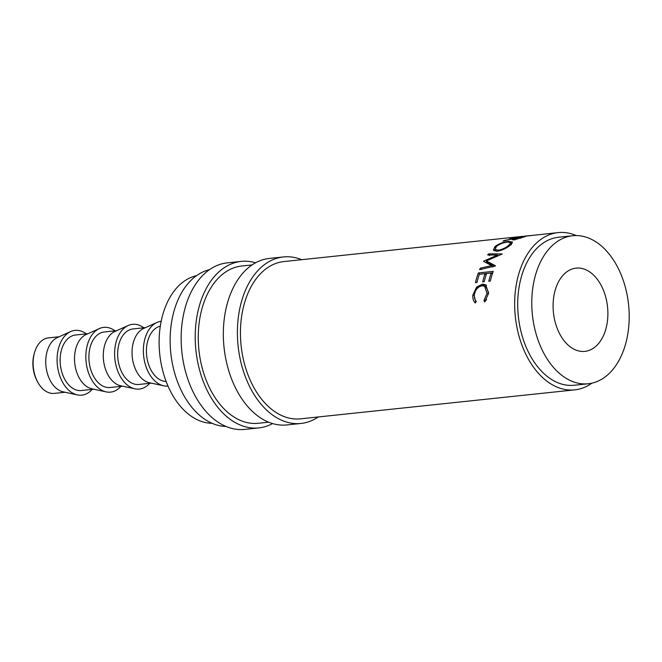 <?xml version="1.0" encoding="UTF-8"?>
<svg xmlns="http://www.w3.org/2000/svg" width="662" height="662" viewBox="0 0 662 662"><rect width="100%" height="100%" fill="white"/><g stroke="black" fill="none" stroke-linecap="round" stroke-linejoin="round"><path stroke-width="0.99" d="M37.494 381.651L36.89 380.501A25.578 16.624 -96 0 1 34.101 354.112L34.449 352.863A27.903 18.139 84 0 0 37.494 381.651A27.903 18.139 84 0 0 41.938 388.006A27.903 18.139 84 0 0 54.317 393.385L65.041 392.252M59.175 336.743L48.458 337.877A27.903 18.139 84 0 0 34.449 352.863M301.69 259.686A83.718 54.408 84 0 0 283.419 256.939L269.351 258.428A83.718 54.408 84 0 0 224.335 318.306A83.718 54.408 84 0 0 249.789 408.802A83.718 54.408 84 0 0 286.936 424.938L301.003 423.457A83.718 54.408 84 0 0 318.298 416.952M283.419 256.939A83.718 54.408 84 0 0 238.394 316.825A83.718 54.408 84 0 0 263.857 407.32A83.718 54.408 84 0 0 301.003 423.457M255.59 262.773A83.718 54.408 84 0 0 241.233 261.399L227.165 262.88A83.718 54.408 84 0 0 182.149 322.766A83.718 54.408 84 0 0 207.603 413.262A83.718 54.408 84 0 0 244.75 429.398L258.817 427.909A83.718 54.408 84 0 0 272.578 423.564M241.233 261.399A83.718 54.408 84 0 0 196.209 321.277A83.718 54.408 84 0 0 221.671 411.772A83.718 54.408 84 0 0 258.817 427.909M566.316 343.313A41.863 27.2 84 0 0 584.885 351.381A41.863 27.2 84 0 0 607.393 321.434A41.863 27.2 84 0 0 594.666 276.186A41.863 27.2 84 0 0 576.089 268.127A41.863 27.2 84 0 0 553.581 298.065A41.863 27.2 84 0 0 566.316 343.313M86.3 333.88A32.554 21.159 84 0 0 70.652 331.579L57.379 337.554A27.903 18.139 84 0 0 45.81 359.358A27.903 18.139 84 0 0 54.565 386.674A27.903 18.139 84 0 0 63.113 391.838L77.346 394.908A32.554 21.159 84 0 0 92.167 389.388M70.652 331.579A32.554 21.159 84 0 0 57.155 357.017A32.554 21.159 84 0 0 67.367 388.884A32.554 21.159 84 0 0 77.346 394.908M87.938 333.706L75.468 335.03A27.903 18.139 84 0 0 60.457 354.989A27.903 18.139 84 0 0 68.947 385.152A27.903 18.139 84 0 0 81.327 390.53L93.805 389.215M115.064 330.843A32.554 21.159 84 0 0 99.416 328.542L86.143 334.517A27.903 18.139 84 0 0 74.574 356.322A27.903 18.139 84 0 0 83.329 383.637A27.903 18.139 84 0 0 91.877 388.801L106.11 391.871A32.554 21.159 84 0 0 120.931 386.351M99.416 328.542A32.554 21.159 84 0 0 85.919 353.971A32.554 21.159 84 0 0 96.131 385.847A32.554 21.159 84 0 0 106.11 391.871M116.702 330.669L104.232 331.985A27.903 18.139 84 0 0 89.221 351.952A27.903 18.139 84 0 0 97.711 382.115A27.903 18.139 84 0 0 110.091 387.493L122.569 386.178M143.828 327.806A32.554 21.159 84 0 0 128.18 325.505L114.907 331.48A27.903 18.139 84 0 0 103.338 353.276A27.903 18.139 84 0 0 112.093 380.592A27.903 18.139 84 0 0 120.641 385.756L134.874 388.826A32.554 21.159 84 0 0 149.695 383.315M128.18 325.505A32.554 21.159 84 0 0 114.683 350.934A32.554 21.159 84 0 0 124.895 382.81A32.554 21.159 84 0 0 134.874 388.826M145.466 327.632L132.996 328.948A27.903 18.139 84 0 0 117.985 348.915A27.903 18.139 84 0 0 126.475 379.078A27.903 18.139 84 0 0 138.855 384.457L151.333 383.141M161.172 321.302A32.554 21.159 84 0 0 156.944 322.468L143.671 328.443A27.903 18.139 84 0 0 132.102 350.239A27.903 18.139 84 0 0 140.857 377.555A27.903 18.139 84 0 0 149.405 382.719L163.638 385.789A32.554 21.159 84 0 0 168.007 386.054M156.944 322.468A32.554 21.159 84 0 0 143.447 347.898A32.554 21.159 84 0 0 153.658 379.765A32.554 21.159 84 0 0 163.638 385.789M160.303 326.159A27.903 18.139 84 0 0 146.625 346.962A27.903 18.139 84 0 0 155.239 376.041A27.903 18.139 84 0 0 166.145 381.478M196.473 275.682A74.417 48.359 84 0 0 159.691 330.992A74.417 48.359 84 0 0 182.629 408.777A74.417 48.359 84 0 0 212.055 423.291M572.671 235.746L558.612 237.228A74.417 48.359 84 0 0 518.594 290.461A74.417 48.359 84 0 0 541.226 370.902A74.417 48.359 84 0 0 574.244 385.243L588.303 383.761A74.417 48.359 84 0 0 628.321 330.528A74.417 48.359 84 0 0 605.697 250.087A74.417 48.359 84 0 0 572.671 235.746A74.417 48.359 84 0 0 532.653 288.98A74.417 48.359 84 0 0 555.286 369.413A74.417 48.359 84 0 0 588.303 383.761M209.407 269.707A79.068 51.379 84 0 0 170.713 328.691A79.068 51.379 84 0 0 195.116 411.019A79.068 51.379 84 0 0 225.957 426.436M268.673 422.19L258.329 423.283A79.068 51.379 -96 0 1 223.243 408.049A79.068 51.379 -96 0 1 199.196 322.576A79.068 51.379 -96 0 1 241.721 266.025L252.057 264.932M576.263 235.573A79.068 51.379 84 0 0 558.124 232.602L524.246 236.284M522.343 236.417L522.98 236.408M515.615 237.906A79.068 51.379 84 0 1 516.517 237.617L509.649 238.345A79.068 51.379 84 0 1 510.766 238.022L525.645 236.45A79.068 51.379 84 0 0 523.17 237.211L514.043 239.909L512.115 239.71L514.258 238.386L502.988 241.142A79.068 51.379 84 0 1 504.303 240.463L515.69 238.262M510.675 244.841C506.893 248.134 502.483 250.269 497.435 251.246L493.364 250.079L494.944 246.562C498.842 243.715 503.385 241.994 508.573 241.398L512.512 242.052L510.675 244.841M483.757 261.085A79.068 51.379 84 0 0 483.591 261.374L491.585 265.586L480.215 268.201A79.068 51.379 84 0 0 479.619 269.624L495.391 265.967A79.068 51.379 84 0 1 495.482 265.76L486.347 260.936L502.077 254.084A79.068 51.379 84 0 1 502.193 253.927L488.523 253.86A79.068 51.379 84 0 0 487.687 254.969L497.559 255.052L483.757 261.085L484.195 261.68M493.215 271.379A79.068 51.379 84 0 0 490.319 281.077L488.796 281.234A79.068 51.379 84 0 1 491.171 273.034L486.587 273.514A79.068 51.379 84 0 0 484.212 281.722L482.689 281.88A79.068 51.379 84 0 1 485.064 273.679L479.338 274.283A79.068 51.379 84 0 0 476.963 282.484L475.44 282.649A79.068 51.379 84 0 1 478.336 272.951L493.215 271.379M484.733 301.996L483.914 300.573L487.009 293.357L484.65 286.265L481.994 285.794C477.865 286.687 475.333 289.691 474.397 294.805C474.108 297.544 474.737 299.737 476.284 301.384L475.324 302.997C473.313 301.061 472.494 298.388 472.867 294.979L476.657 287.018L482.441 284.155L485.767 284.776L488.515 293.307L484.733 301.996M558.124 232.602A79.068 51.379 84 0 0 515.599 289.162A79.068 51.379 84 0 0 539.646 374.634A79.068 51.379 84 0 0 574.732 389.868L300.515 418.831A79.068 51.379 -96 0 1 265.429 403.588A79.068 51.379 -96 0 1 241.382 318.124A79.068 51.379 -96 0 1 283.907 261.564L523.03 236.309M574.732 389.868A79.068 51.379 84 0 0 591.853 383.174M483.914 300.573L485.436 300.987L486.595 299.497M487.009 293.357L488.506 293.978M488.589 292.53L486.165 287.126L484.65 286.265M475.788 302.203L474.323 296.121M472.867 294.979L474.373 295.591M476.657 287.018L478.121 287.854M480.38 286.174L483.889 285.057L486.487 285.305M482.441 284.155L483.889 285.057M491.171 273.034L492.305 274.043M485.064 273.679L486.198 274.689M478.336 272.951L479.685 274.209A76.742 49.873 84 0 0 479.669 274.25M479.685 274.209L492.71 272.835M498.014 255.78L497.559 255.052M485.585 262.4L486.975 261.78M492.859 267.026L491.585 265.586M481.514 269.6L480.215 268.201M494.704 266.124L487.546 262.541L486.347 260.936M489.574 255.673L488.523 253.86M494.166 250.881L495.068 249.317M494.944 246.562L495.383 247.621M508.573 241.398L508.755 241.969M510.956 243.459L511.974 243.525M509.442 245.85L509.103 245.039L510.65 242.606L507.547 242.044C503.343 242.573 499.669 244.013 496.508 246.372L495.085 249.351L496.037 251.303M498.734 251.047L498.312 250.219C502.417 249.417 506.016 247.696 509.103 245.039M495.085 249.351L498.312 250.219M514.258 238.386L514.357 238.85M523.063 237.253L518.04 237.451L515.772 238.229C513.72 238.99 513.497 239.363 515.11 239.363L515.21 239.743M514.134 239.892L513.96 239.239L520.787 238.113M523.005 236.93A79.068 51.379 84 0 0 520.704 237.724M526.149 236.036L525.355 236.16M525.347 236.102L529.832 235.598M511.412 244.75L510.65 242.606M524.519 236.152L529.095 235.672"/></g></svg>
